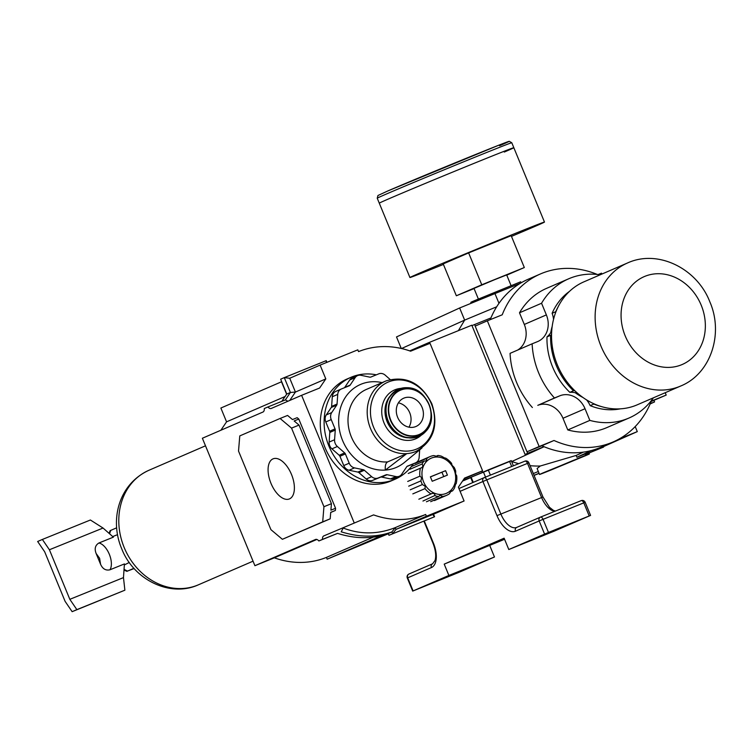 <?xml version="1.0" encoding="UTF-8"?>
<svg xmlns="http://www.w3.org/2000/svg" width="753" height="753" viewBox="0 0 753 753"><rect width="100%" height="100%" fill="white"/><g stroke="black" fill="none" stroke-linecap="round" stroke-linejoin="round"><path stroke-width="1.13" d="M482.955 297.604C476.178 300.362 465.166 304.711 474.334 300.739L520.662 281.801L521.085 282.846M577.25 458.681C584.027 455.923 595.039 451.574 585.862 455.546L551.676 469.74C544.908 472.498 533.896 476.847 543.064 472.875L589.392 453.937L588.884 452.685M530.056 465.665A94.163 80.627 66.6 0 0 540.249 466.013L576.158 455.443L576.873 457.222C588.827 452.431 591.679 451.499 585.42 454.436M556.091 467.829L572.657 460.667L548.222 470.898M572.657 460.667L580.525 457.589M551.676 469.74L539.534 474.484L537.115 468.507L540.249 466.013M650.281 403.646L654.573 401.904L653.943 400.38M601.882 274.064L601.515 273.17L598.108 274.544M520.238 283.344L494.956 293.576L498.975 303.327M490.918 317.935L474.635 324.524L475.256 326.049M527.062 451.744L527.693 453.268L543.977 446.68M619.22 438.943L637.292 431.62L635.212 426.575M654.573 401.904L650.159 403.937M637.292 431.62L589.025 453.024M591.717 450.435L576.873 457.222M589.006 452.986L603.595 447.075M544.108 446.727L511.758 461.533A94.163 80.627 66.6 0 0 518.761 463.65M576.158 455.443L583.415 452.129M527.693 453.268L525.076 454.464M474.635 324.524L471.971 325.616M496.679 306.791L464.648 320.11L458.398 330.642M494.956 293.576L459.641 307.977L464.648 320.11L401.518 348.535M539.092 473.383L534.075 475.416M539.054 473.279L534.037 475.322M533.312 473.552L538.329 471.51M459.641 307.977L396.511 336.93L401.264 348.47M627.522 262.976L583.933 281.829A67.017 57.379 66.6 0 0 557.352 364.876A67.017 57.379 66.6 0 0 637.151 404.85L680.74 385.997A67.017 57.379 -113.4 0 1 600.932 346.022A67.017 57.379 -113.4 0 1 627.522 262.976C658.037 248.951 697.156 268.661 709.825 301.812C723.784 333.428 711.011 373.667 680.74 385.997M600.16 274.807A75.865 64.956 66.6 0 0 568.713 278.779A75.865 64.956 66.6 0 0 541.558 303.252L546.367 314.905A21.442 18.364 -113.4 0 1 537.858 341.486A21.442 18.364 -113.4 0 1 537.52 341.627L532.126 343.81A75.865 64.956 66.6 0 0 538.621 372.782A75.865 64.956 66.6 0 0 554.453 397.979L537.783 405.34L559.846 395.796A21.442 18.364 -113.4 0 1 585.034 408.728L589.844 420.39A75.865 64.956 66.6 0 0 628.953 418.037A75.865 64.956 66.6 0 0 653.378 397.829M532.126 343.81L510.063 353.355A75.865 64.956 66.6 0 0 516.558 382.326A75.865 64.956 66.6 0 0 532.39 407.524M558.048 307.008A65.106 55.741 66.6 0 0 555.733 311.723A21.442 18.364 -113.4 0 1 555.846 312.024M551.554 334.511A21.442 18.364 -113.4 0 1 550.622 335.32A65.106 55.741 66.6 0 0 573.475 390.769A21.442 18.364 -113.4 0 1 574.793 390.703M593.609 403.646A21.442 18.364 -113.4 0 1 593.806 404.079A65.106 55.741 66.6 0 0 601.082 406.488M593.806 404.079L590.173 405.641A65.106 55.741 66.6 0 0 620.359 408.841M590.173 405.641A21.442 18.364 66.6 0 0 586.549 399.871M577.928 393.565A21.442 18.364 66.6 0 0 569.842 392.341L573.475 390.769M550.622 335.32L546.989 336.892A65.106 55.741 66.6 0 0 569.842 392.341M546.989 336.892A21.442 18.364 66.6 0 0 551.723 330.793M553.54 319.347A21.442 18.364 66.6 0 0 552.109 313.295L555.733 311.723M569.532 291.345A65.106 55.741 66.6 0 0 552.109 313.295M552.194 326.369A55.534 47.543 66.6 0 0 550.754 332.591M575.198 392.718A55.534 47.543 66.6 0 0 582.954 397.49M554.453 397.979L559.846 395.796M589.844 420.39L567.781 429.935A75.865 64.956 66.6 0 0 606.89 427.582L628.953 418.037M585.034 408.728L562.971 418.273L567.781 429.935M562.971 418.273A21.442 18.364 66.6 0 0 537.783 405.34M517.678 350.06A21.442 18.364 66.6 0 0 524.304 324.449L546.367 314.905M541.558 303.252L519.495 312.796L524.304 324.449M568.713 278.779L546.65 288.324A75.865 64.956 66.6 0 0 519.495 312.796M597.308 274.459A91.527 78.368 66.6 0 0 540.428 273.951A91.527 78.368 66.6 0 0 502.223 314.801L487.342 320.825L539.148 446.51L554.02 440.486A91.527 78.368 66.6 0 0 613.111 441.955A91.527 78.368 66.6 0 0 651.317 401.104L666.198 395.08L665.219 392.708M666.198 395.08L651.166 401.509M554.02 440.486L541.859 445.757A91.527 78.368 66.6 0 0 600.941 447.226L613.111 441.955M539.148 446.51L526.978 451.781L541.859 445.757M487.342 320.825L475.171 326.087L526.978 451.781M540.428 273.951L528.258 279.212A91.527 78.368 66.6 0 0 490.212 319.667M382.082 382.618A45.189 38.695 66.6 0 0 361.214 384.152A45.189 38.695 66.6 0 0 342.568 440.449A45.189 38.695 66.6 0 0 385.367 470.07C384.924 465.891 385.658 463.18 387.579 461.918L406.78 453.617L385.367 470.07A45.189 38.695 66.6 0 0 395.654 467.707A45.189 38.695 66.6 0 0 404.408 462.474L421.944 447.988M406.78 453.617A38.299 32.793 66.6 0 0 415.496 451.612A38.299 32.793 66.6 0 0 416.108 451.358C433.596 441.305 438.839 425.436 431.836 403.749C421.341 383.013 406.168 375.361 386.336 380.792A38.299 32.793 66.6 0 0 385.696 381.056A38.299 32.793 66.6 0 0 370.514 428.513A38.299 32.793 66.6 0 0 406.78 453.617M408.935 427.177A15.418 13.196 66.6 0 0 409.717 412.729A15.418 13.196 66.6 0 0 398.403 402.846M397.622 417.284A15.418 13.196 -113.4 0 1 403.73 398.186A15.418 13.196 -113.4 0 1 422.085 407.382A15.418 13.196 -113.4 0 1 415.976 426.48A15.418 13.196 -113.4 0 1 397.622 417.284M419.666 449.87L419.139 457.457A7.314 6.259 -113.4 0 1 415.618 462.822A7.314 6.259 -113.4 0 1 415.505 462.869L407.542 466.098A2.41 2.061 66.6 0 0 406.705 466.785L401.726 474.211A7.314 6.259 -113.4 0 1 399.316 476.244L393.866 478.597A7.314 6.259 -113.4 0 1 390.468 478.917L381.667 477.073A2.41 2.061 66.6 0 0 380.585 477.157L372.622 480.386A7.314 6.259 -113.4 0 1 366.203 479.04L358.908 472.62A2.41 2.061 66.6 0 0 357.873 472.084L349.072 470.239A7.314 6.259 -113.4 0 1 343.754 465.561L339.932 456.28A2.41 2.061 66.6 0 0 339.217 455.273L331.922 448.854A7.314 6.259 -113.4 0 1 329.748 445.785A7.314 6.259 -113.4 0 1 329.136 442.086L329.805 432.448A2.41 2.061 66.6 0 0 329.607 431.234L325.785 421.953A7.314 6.259 -113.4 0 1 326.265 414.922L331.254 407.495A2.41 2.061 66.6 0 0 331.621 406.394L332.289 396.756A7.314 6.259 -113.4 0 1 335.81 391.391A7.314 6.259 -113.4 0 1 335.923 391.334L341.137 389.085M399.316 476.244A7.314 6.259 -113.4 0 1 395.918 476.555L387.117 474.71A2.41 2.061 66.6 0 0 386.035 474.804L378.072 478.023A7.314 6.259 -113.4 0 1 371.653 476.677L364.358 470.258A2.41 2.061 66.6 0 0 363.322 469.731L354.512 467.886A7.314 6.259 -113.4 0 1 349.204 463.199L345.382 453.927A2.41 2.061 66.6 0 0 344.658 452.92L337.372 446.491A7.314 6.259 -113.4 0 1 335.198 443.432A7.314 6.259 -113.4 0 1 334.586 439.733L335.254 430.095A2.41 2.061 66.6 0 0 335.047 428.871L331.226 419.6A7.314 6.259 -113.4 0 1 331.715 412.569L336.704 405.142A2.41 2.061 66.6 0 0 337.062 404.041L337.739 394.393A7.314 6.259 -113.4 0 1 341.25 389.028A7.314 6.259 -113.4 0 1 341.373 388.981L349.336 385.762A2.41 2.061 66.6 0 0 350.164 385.075L355.152 377.648A7.314 6.259 -113.4 0 1 357.562 375.615A7.314 6.259 -113.4 0 1 360.96 375.295L369.761 377.14A2.41 2.061 66.6 0 0 370.843 377.055L378.806 373.827A7.314 6.259 -113.4 0 1 385.225 375.173L390.176 379.54M410.291 465.128A7.314 6.259 -113.4 0 1 410.178 465.175A7.314 6.259 -113.4 0 1 410.056 465.232L406.949 466.484M344.479 387.729A2.41 2.061 66.6 0 0 344.714 387.428L349.703 380.001A7.314 6.259 -113.4 0 1 352.112 377.968L357.562 375.615M376.331 374.825A55.534 47.543 66.6 0 0 350.945 377.319A55.534 47.543 66.6 0 0 328.92 446.124A55.534 47.543 66.6 0 0 395.033 479.247A55.534 47.543 66.6 0 0 413.369 463.801M350.945 377.319L347.133 378.966A55.534 47.543 66.6 0 0 325.098 447.771A55.534 47.543 66.6 0 0 391.221 480.894L395.033 479.247M272.991 458.878A21.639 11.173 68 0 1 273.113 458.831A21.639 11.173 68 0 1 291.543 474.569A21.639 11.173 68 0 1 289.481 498.891A21.639 11.173 68 0 1 289.35 498.947A21.639 11.173 68 0 1 270.92 483.2A21.639 11.173 68 0 1 272.991 458.878M388.341 533.755L327.15 559.178L381.837 535.524M373.554 537.021L326.416 557.408L327.15 559.178M316.834 539.459L274.346 557.832A92.675 79.347 66.6 0 0 326.416 557.408M354.155 522.77L301.614 395.316L319.63 388.021L325.804 378.91L320.11 365.101L357.807 349.844L358.532 351.613A92.675 79.347 -113.4 0 1 410.601 351.19L430.038 343.33L482.579 470.785L464.563 478.08L458.389 487.182L464.083 500.99L426.386 516.247L425.661 514.478A92.675 79.347 -113.4 0 1 373.582 514.901L323.781 535.91A5.742 2.965 68 0 0 322.491 539.383L318.867 540.955A5.742 2.965 68 0 0 315.573 539.459L254.909 565.701L274.346 557.832M373.582 514.901L323.781 535.91M301.614 395.316L271.24 408.455A5.742 2.965 68 0 1 267.917 406.968L264.284 408.54A5.742 2.965 68 0 1 263.004 412.013L202.378 438.246L254.909 565.701M285.086 396.52L226.559 421.84L220.864 430.245M281.688 381.705L220.874 408.032L226.559 421.84M482.579 470.785L464.083 478.786M464.083 500.99L433.709 514.13L433.267 515.24L434.556 516.746L388.972 535.298L434.556 516.746L433.521 514.233M426.386 516.247L396.012 529.387L392.605 533.726L391.88 531.957L388.247 533.529L388.972 535.298M425.661 514.478L395.287 527.618C377.837 534.479 360.48 534.611 343.217 528.041L341.213 531.806C359.332 537.491 376.218 537.538 391.88 531.957L395.287 527.618L396.012 529.387L433.709 514.13M280.088 418.47L239.774 435.912L238.522 451.056L270.92 529.651L282.384 539.299L322.698 521.857L323.941 506.713L291.543 428.118L280.088 418.47L287.58 415.44L292.484 419.572L297.153 417.68L298.8 419.063L335.565 508.275L335.386 510.459L330.708 512.473M325.804 378.91L295.43 392.049L290.404 392.473L286.771 394.045L281.829 401.34M320.11 365.101L289.707 378.26L284.286 377.62L280.653 379.192L286.771 394.045M291.543 428.118L299.035 425.087L294.131 420.955L298.8 419.063M323.941 506.713L331.433 503.682L299.035 425.087M335.565 508.275L330.896 510.167L331.433 503.682M322.698 521.857L330.191 518.826L330.718 512.341L335.386 510.459M282.384 539.299L330.191 518.826M419.637 450.313A55.534 47.543 66.6 0 0 419.798 449.757M287.919 401.236L285.359 399.909L267.917 406.968M326.369 362.57L326.228 360.64L284.286 377.62L290.404 392.473L285.359 399.909M326.934 362.344L326.228 360.64M388.247 533.529C372.584 539.11 355.698 539.063 337.579 533.378L322.491 539.383M337.579 533.378L318.867 540.955M408.7 486.165L420.889 480.894A21.065 18.034 66.6 0 0 421.567 482.748A21.065 18.034 66.6 0 0 422.395 484.546L410.206 489.817M454.012 469.599A19.145 16.397 66.6 0 0 431.516 458.05A19.145 16.397 66.6 0 0 423.61 481.911A19.145 16.397 66.6 0 0 446.105 493.46A19.145 16.397 66.6 0 0 454.012 469.599M455.264 484.151L456.139 483.774A21.065 18.034 66.6 0 0 456.695 475.783L455.64 474.014L455.678 471.067A21.065 18.034 66.6 0 0 455 469.213A21.065 18.034 66.6 0 0 454.181 467.415L452.064 465.326L451.565 463.349A21.065 18.034 66.6 0 0 445.522 458.031L444.797 458.351M411.835 466.371L424.024 461.1L426.076 460.911L427.12 458.229A21.065 18.034 66.6 0 1 429.925 456.647A21.065 18.034 66.6 0 1 433.719 455.556L437.145 456.431L437.954 455.461A21.065 18.034 66.6 0 1 441.418 456.186L445.202 458.248M424.024 461.1A21.065 18.034 66.6 0 0 422.066 464.027L409.877 469.298M408.248 473.458L420.438 468.187C422.649 467.509 423.28 466.22 422.32 464.328L422.066 464.027M420.889 480.894L421.661 477.637L419.882 476.178A21.065 18.034 66.6 0 1 420.438 468.187L421.228 467.952M455.678 483.868L454.511 487.944A21.065 18.034 -113.4 0 1 452.544 490.862L451.198 490.749L449.456 493.733A21.065 18.034 66.6 0 1 446.651 495.314L434.462 500.585M422.96 501.046L435.112 495.38C434.462 493.347 433.107 492.867 431.045 493.93L418.856 499.201M412.823 493.883L425.003 488.612L425.238 486.316L422.395 484.546M419.882 476.178L407.693 481.449M427.12 458.229L414.931 463.5M437.954 455.461L435.563 456.497M425.003 488.612A21.065 18.034 66.6 0 0 431.045 493.93L431.657 493.591M430.669 501.677L442.858 496.406A21.065 18.034 66.6 0 0 446.651 495.314M449.974 491.973L452.544 490.862M442.858 496.406L440.1 495.239L438.613 496.5L426.433 501.78M438.613 496.5A21.065 18.034 -113.4 0 1 435.149 495.775M432.213 481.261L447.414 475.115L445.588 470.681L430.387 476.837L432.213 481.261M445.588 470.681L430.424 476.922M443.743 476.593L441.955 472.253M116.329 535.119L117.6 534.837M129.29 562.472L124.358 564.929M69.831 599.322L49.406 549.756L103.048 528.041L113.383 537.143L98.897 543.007C95.236 545.228 94.304 548.721 96.12 553.483L99.612 558.312L100.563 564.242C102.615 568.891 105.74 570.746 109.938 569.795L124.424 563.931L123.473 577.607L69.831 599.322L76.862 609.629L124.885 590.192L123.473 577.607M134.128 568.515L127.577 571.056L133.94 568.308M116.687 527.797L110.136 530.649L109.072 533.35M124 570.049L126.918 571.367L127.577 571.056A28.727 24.595 66.6 0 1 124.047 569.315M100.563 564.242L96.12 553.483M124.885 590.192L72.137 611.671L65.106 601.365L44.681 551.798L37.65 541.492L42.375 539.449L49.406 549.756M72.137 611.671L76.862 609.629M103.048 528.041L90.398 520.003L42.375 539.449M504.303 152.059A72.768 0.762 157.6 0 0 513.828 147.71A72.768 0.762 157.6 0 0 464.309 167.326A72.768 0.762 157.6 0 0 388.802 198.82A72.768 0.762 157.6 0 0 379.277 203.169A72.768 0.762 -22.4 0 1 388.802 198.82A72.768 0.762 -22.4 0 1 464.309 167.326A72.768 0.762 -22.4 0 1 513.828 147.71L511.786 142.759A72.768 0.762 157.6 0 0 462.267 162.375A72.768 0.762 157.6 0 0 386.76 193.86A72.768 0.762 157.6 0 0 377.234 198.208L409.924 277.518A72.768 0.762 -22.4 0 1 419.449 273.17A72.768 0.762 -22.4 0 1 494.956 241.685A72.768 0.762 -22.4 0 1 544.475 222.06A72.768 0.762 -22.4 0 1 534.95 226.418A72.768 0.762 -22.4 0 1 511.475 236.376M511.042 285.528L506.675 274.92L494.646 279.683L473.995 288.39L478.371 299.016M443.423 264.425A72.768 0.762 -22.4 0 1 409.924 277.518M456.346 295.769L443.206 263.908L468.63 252.904L511.183 235.68L524.323 267.541L481.769 284.775L456.346 295.769L474.07 288.587M506.76 275.137L524.323 267.541M468.63 252.904L481.769 284.775M511.325 460.808L462.869 480.574M409.717 350.879L428.946 342.568L429.37 343.594M481.911 471.067L482.362 472.15M525.217 454.793L471.811 325.211L428.946 342.568M504.435 538.913L488.085 545.596L504.388 538.809M456.12 573.174L438.688 580.299L456.12 573.174M563.263 526.827L545.831 533.952L563.263 526.827M470.719 477.637L462.549 481.045M432.57 563.799L408.973 574.012A3.059 2.626 66.6 0 0 407.702 577.824L413.105 590.926L448.882 575.452L444.214 564.119L504.134 538.197L508.802 549.53L548.466 532.437L543.064 519.335L539.176 520.954A3.059 2.626 -113.4 0 1 540.39 517.151L540.39 517.151A3.059 2.626 -113.4 0 1 540.447 517.132A3.059 1.581 68 0 1 540.466 517.123L540.466 517.123A3.059 1.581 68 0 1 543.064 519.335L583.791 502.853A3.059 1.581 -112 0 0 581.194 500.641A3.059 1.581 -112 0 0 581.175 500.651L540.475 517.123A3.059 3.059 0 0 0 540.438 517.142A3.059 3.059 0 0 0 540.39 517.151L516.699 527.411A3.059 2.626 66.6 0 0 515.485 531.204A21.639 11.173 68 0 1 496.98 515.636L482.899 481.468A3.059 2.626 -113.4 0 1 484.113 477.675L484.113 477.675A3.059 2.626 -113.4 0 1 484.16 477.656A3.059 1.581 68 0 1 484.179 477.647L484.179 477.647A3.059 1.581 68 0 1 486.777 479.859L460.102 491.333M508.802 549.53L554.396 531.072L590.578 515.41L548.466 532.437M444.214 564.119L504.576 539.27M489.808 545.661L494.476 556.994L448.882 575.452M413.105 590.926L458.699 572.468L494.476 556.994M424.297 521.001L433.417 543.129A21.639 11.173 68 0 1 431.403 567.574L407.307 578.012L412.71 591.114M431.403 567.574A3.059 2.626 -113.4 0 1 432.617 563.781L408.926 574.031A3.059 3.059 0 0 0 407.307 578.012M496.98 515.636L542.969 496.999L528.888 462.831L527.514 463.368A3.059 1.581 -112 0 0 524.907 461.156A3.059 1.581 -112 0 0 524.888 461.165L484.198 477.637A3.059 3.059 0 0 0 484.113 477.675L458.954 488.556L484.057 477.694M590.578 515.41L585.175 502.307L583.791 502.853L589.194 515.946M513.395 465.825L511.249 460.61L488.245 469.9L470.644 477.44L472.762 482.588M701.203 305.181A47.872 40.991 66.6 0 0 644.963 276.304A47.872 40.991 66.6 0 0 625.216 335.942A47.872 40.991 66.6 0 0 681.446 364.819A47.872 40.991 66.6 0 0 701.203 305.181M124.198 547.563A62.386 53.416 66.6 0 0 198.481 584.78C169.952 597.891 133.46 579.537 121.694 548.711C109.778 520.972 117.854 484.499 148.943 470.267A62.386 53.416 66.6 0 0 124.198 547.563M416.343 449.165A36.379 31.146 66.6 0 0 431.356 403.834A36.379 31.146 66.6 0 0 388.614 381.893A36.379 31.146 66.6 0 0 373.601 427.215A36.379 31.146 66.6 0 0 416.343 449.165M400.728 388.397A26.619 22.788 66.6 0 0 384.03 422.922A26.619 22.788 66.6 0 0 421.059 435.375M389.706 396.596A24.698 21.15 66.6 0 0 387.117 421.624A24.698 21.15 66.6 0 0 407.533 437.794M425.04 397.622L425.04 397.622A25.706 22.016 66.6 0 0 395.796 390.666A25.706 22.016 66.6 0 0 388.266 421.106A25.706 22.016 66.6 0 0 415.581 437.521A25.706 22.016 66.6 0 0 430.97 411.345L430.914 410.95A24.388 20.877 66.6 0 0 429.116 404.54A24.388 20.877 66.6 0 0 425.285 397.942L425.285 397.942A24.388 20.877 66.6 0 0 397.546 391.344A24.388 20.877 66.6 0 0 390.412 420.212A24.388 20.877 66.6 0 0 416.315 435.78A24.388 20.877 66.6 0 0 430.914 410.95L429.116 404.54L425.04 397.622C408.841 374.57 375.992 395.57 388.087 421.191C397.753 448.421 436.787 439.517 430.97 411.345M386.383 414.404A25.376 21.733 66.6 0 0 388.256 421.115A25.376 21.733 66.6 0 0 392.275 428.033M428.946 404.606A24.049 20.595 66.6 0 0 400.69 390.101A24.049 20.595 66.6 0 0 390.76 420.061A24.049 20.595 66.6 0 0 419.016 434.575A24.049 20.595 66.6 0 0 428.946 404.606M386.336 380.792L366.504 389.367A38.299 32.793 66.6 0 0 351.312 436.815A38.299 32.793 66.6 0 0 387.579 461.918M329.136 442.086L334.586 439.733M349.703 380.001L355.152 377.648M344.714 387.428L350.164 385.075M332.289 396.756L337.739 394.393M331.621 406.394L337.062 404.041M331.254 407.495L336.704 405.142M326.265 414.922L331.715 412.569M325.785 421.953L331.226 419.6M329.607 431.234L335.047 428.871M329.805 432.448L335.254 430.095M331.922 448.854L337.372 446.491M339.217 455.273L344.658 452.92M339.932 456.28L345.382 453.927M343.754 465.561L349.204 463.199M349.072 470.239L354.512 467.886M357.873 472.084L363.322 469.731M358.908 472.62L364.358 470.258M366.203 479.04L371.653 476.677M372.622 480.386L378.072 478.023M380.585 477.157L386.035 474.804M381.667 477.073L387.117 474.71M390.468 478.917L395.918 476.555M410.056 465.232L415.505 462.869M281.5 381.809L286.629 394.252M289.736 378.241L295.43 392.049L289.736 400.455M98.897 543.007A15.314 7.916 68 0 1 109.326 554.283A15.314 7.916 68 0 1 109.938 569.795M110.795 530.347A28.727 24.595 66.6 0 0 109.58 533.802M499.559 145.724A70.462 0.734 157.6 0 0 477.044 153.904A70.462 0.734 157.6 0 0 387.71 190.998M544.579 534.056L539.176 520.954L515.485 531.204M423.892 521.161L433.022 543.318C435.686 550.321 436.354 556.062 435.018 560.524L432.617 563.781A3.059 2.626 -113.4 0 1 432.664 563.762M540.343 517.179L516.746 527.382A3.059 2.626 66.6 0 0 516.699 527.411L516.633 527.429A18.571 9.591 -112 0 1 500.858 514.026L486.777 479.859L527.514 463.368L541.595 497.535A18.571 9.591 -112 0 0 554.876 511.296M483.388 471.915L485.525 477.101M490.401 475.124L488.245 469.9M511.682 466.512L509.527 461.288M473.27 482.362L471.143 477.214M470.813 302.348L471.18 303.271M148.943 470.267L205.494 445.804M198.481 584.78L253.046 561.173M335.81 391.391L341.25 389.028M410.178 465.175L415.618 462.822M429.925 456.647L417.736 461.918M112.734 536.578L116.423 535.082M377.234 198.208L377.959 195.498L387.673 191.017L498.825 145.188L509.348 141.338L511.786 142.759M544.475 222.06L513.828 147.71M542.969 496.999L549.445 507.258L553.295 510.289L555.413 511.071M484.179 477.647L524.907 461.156A3.059 3.059 0 0 1 528.888 462.831M540.466 517.123L581.194 500.641A3.059 3.059 0 0 1 585.175 502.307"/></g></svg>
